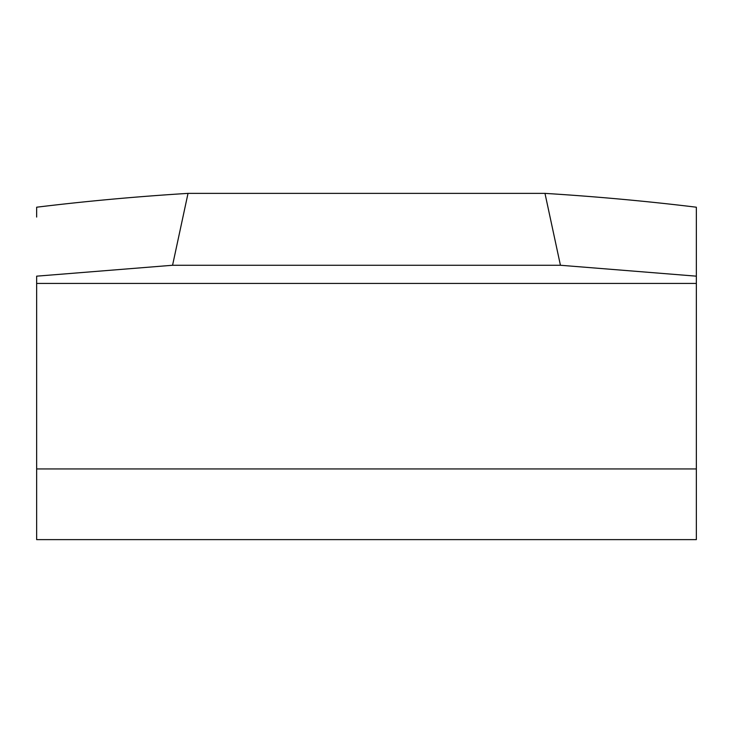 <?xml version="1.0" encoding="UTF-8"?>
<svg xmlns="http://www.w3.org/2000/svg" width="733" height="733" viewBox="0 0 733 733"><rect width="100%" height="100%" fill="white"/><g stroke="black" fill="none" stroke-linecap="round" stroke-linejoin="round"><path stroke-width="1.1" d="M696.35 468.946L36.65 468.946L36.65 539.625L696.35 539.625L696.35 283.433L36.65 283.433L36.65 276.167L172.567 265.264L188.024 193.375A858.792 252.262 180 0 0 36.65 207.21L36.65 217.05M696.35 276.167L696.35 207.21A858.792 252.262 180 0 0 544.976 193.375L560.433 265.264L696.35 276.167L696.35 283.433M36.65 468.946L36.65 283.433M560.433 265.264L172.567 265.264M544.976 193.375L188.024 193.375"/></g></svg>
